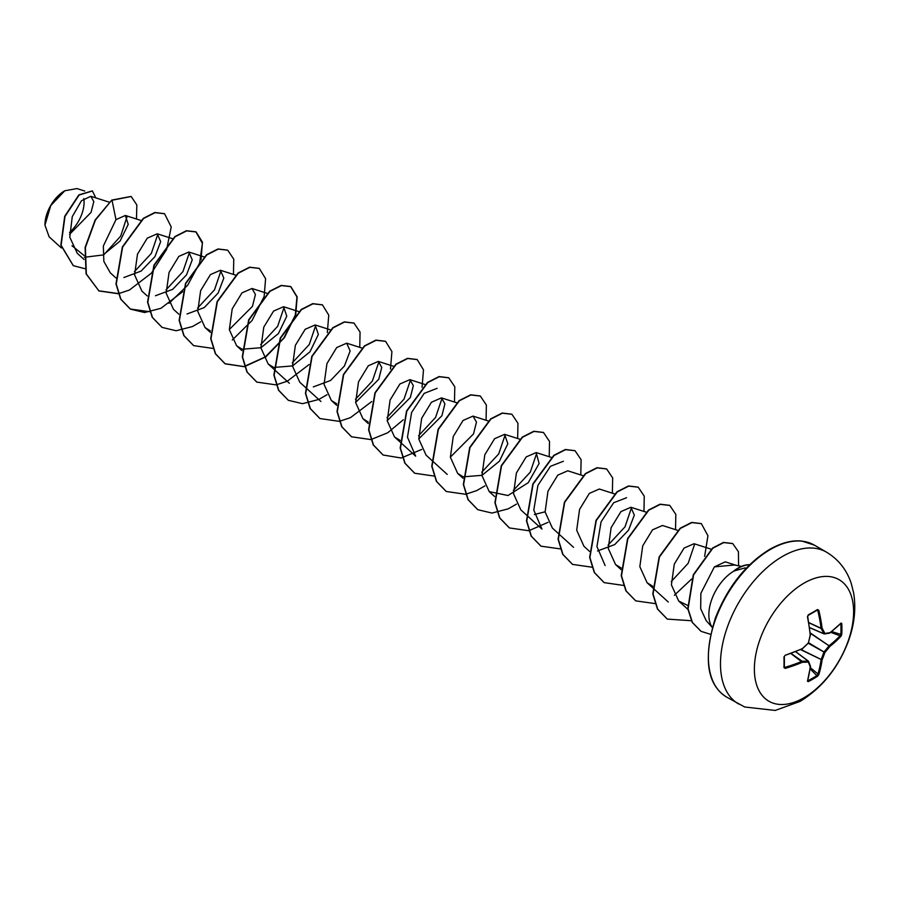 <?xml version="1.0" encoding="UTF-8"?>
<svg xmlns="http://www.w3.org/2000/svg" width="899" height="899" viewBox="0 0 899 899"><rect width="100%" height="100%" fill="white"/><g stroke="black" fill="none" stroke-linecap="round" stroke-linejoin="round"><path stroke-width="1.35" d="M807.819 680.487L808.257 681.622L807.448 681.206A140.3 73.639 -115.8 0 0 810.213 666.8A140.311 36.612 -132.4 0 0 808.336 662.035A140.311 50.737 -159.2 0 1 802.38 662.271A140.3 87.754 -175.5 0 1 785.232 668.373L783.973 667.597A139.693 43.646 -103.4 0 0 783.973 656.933L785.232 655.281A140.3 73.628 -4.2 0 0 802.38 648.572A140.311 98.384 -27.7 0 0 808.336 642.965A140.311 98.384 -92.3 0 0 810.213 634.997A140.3 73.639 -115.8 0 0 807.448 616.793L808.257 614.871A139.693 43.646 -16.6 0 0 812.977 612.219A139.693 43.646 -16.6 0 0 817.494 609.544L817.169 610.129A138.952 43.41 163.4 0 1 812.954 612.624M807.976 680.689A138.952 104.812 24.3 0 0 817.169 675.385L817.775 674.542A139.547 87.282 -124.5 0 0 821.057 659.911L821.09 659.652A139.57 111.903 -99.6 0 0 823.855 652.247L824.136 651.753A139.57 111.903 -20.4 0 0 829.17 645.662L829.372 645.493A139.547 87.282 4.5 0 0 840.408 635.346L841.779 634.222L841.014 636.166A140.3 87.754 -175.5 0 1 829.923 646.37A140.311 112.499 159.6 0 1 824.866 652.505A140.311 112.499 80.4 0 1 822.091 659.945A140.3 87.754 55.5 0 1 818.787 674.655L817.494 676.284A139.693 105.374 -155.7 0 1 812.977 679.06A139.693 105.374 -155.7 0 1 808.257 681.622M803.998 697.748A70.178 40.511 -60 0 1 754.373 669.103A70.178 40.511 -60 0 1 803.998 583.159A70.178 40.511 -60 0 1 853.612 611.803A70.178 40.511 -60 0 1 803.998 697.748M817.494 609.544L818.787 610.241A140.3 87.754 55.5 0 1 822.091 628.143A140.311 50.737 39.2 0 1 824.866 633.424A140.311 36.612 12.4 0 0 829.923 632.671A140.3 73.628 -4.2 0 0 841.014 623.074L841.779 623.558A139.693 105.374 35.7 0 1 841.925 628.929A139.693 105.374 35.7 0 1 841.779 634.222M64.526 190.925A27.678 15.98 120 0 0 44.95 224.817A27.678 15.98 120 0 0 44.95 225.065M84.72 191.049L76.932 188.565L64.784 190.768L50.76 205.579L44.95 225.155L49.13 236.83L61.357 247.944M712.311 627.423A35.724 20.621 -60 0 1 712.177 598.318A35.724 20.621 -60 0 1 734 571.011L733.674 571.09A34.173 19.733 -60 0 1 738.158 568.011A34.173 19.733 -60 0 1 749.687 564.741M741.428 566.381L734.55 564.988L714.39 566.876L700.86 593.318L700.681 608.713L706.153 620.546M734 571.011L745.192 567.865M84.158 255.586L72.01 245.753M69.56 234.358L91.035 212.389L93.822 201.612L90.833 196.297L81.483 200.713L72.257 216.648L69.785 237.212L77.247 253.271L84.045 259.463M84.349 257.283L103.138 254.956L120.118 240.988L128.231 224.368L125.343 215.468L115.982 219.637L103.34 246.023L103.846 261.407L110.319 272.858L115.892 277.926M123.882 277.521L141.121 271.082L154.954 256.62L160.674 241.606L157.246 233.796L147.267 238.156L137.48 254.203L134.603 274.937L141.885 291.085L147.2 295.917M155.46 295.749L172.698 289.321L186.531 274.858L192.251 259.833L188.824 252.035L178.834 256.395L169.057 272.431L166.18 293.209L173.473 309.312L178.777 314.156M187.037 313.987L204.242 307.57L218.109 293.085L223.829 278.094L220.401 270.262L210.433 274.6L200.634 290.658L197.758 311.391L205.039 327.551L210.366 330.888M229.324 329.506L252.45 306.357L255.44 294.456L251.978 288.489L241.988 292.86L232.212 308.885L229.335 329.663L236.617 345.778L241.943 349.115M242.213 349.228L260.946 347.722L278.409 333.574L286.781 316.19L283.556 306.716L273.577 311.076L263.789 327.124L260.912 347.879L268.194 364.016L273.521 367.343M273.79 367.455L292.557 365.927L309.975 351.812L318.358 334.406L315.133 324.955L305.154 329.304L295.366 345.351L292.49 366.084L299.772 382.244L305.087 387.076M313.335 386.907L330.596 380.457L344.418 366.005L350.138 350.981L346.711 343.182L336.709 347.553L326.944 363.578L324.067 384.367L331.349 400.471L336.676 403.808M355.633 402.437L378.76 379.266L381.749 367.399L378.288 361.409L368.32 365.758L358.521 381.817L355.644 402.55L362.926 418.698L368.253 422.047M387.211 420.665L410.349 397.493L413.326 385.615L409.865 379.648L399.875 384.008L390.099 400.044L387.222 420.799L394.504 436.936L400.1 440.375M418.777 438.892L441.915 415.731L444.904 403.842L441.443 397.875L431.453 402.235L421.676 418.271L418.799 439.049L426.081 455.164L431.396 459.996M450.354 457.119L473.492 433.97L476.481 422.092L473.02 416.102L463.052 420.451L453.253 436.509L450.365 457.231L457.658 473.391L462.985 476.728M463.243 476.83L482.01 475.324L499.439 461.187L507.823 443.769L504.597 434.341L494.596 438.712L484.831 454.737L481.954 475.515L489.236 491.629L508.002 495.518L528.241 482.684L539.108 463.502L536.164 452.568L526.196 456.917L516.408 472.975L513.52 493.708L520.813 509.857L526.129 514.689M534.377 514.52L545.086 511.812M583.215 475.74L567.752 470.795L557.762 475.155L547.974 491.202L545.109 511.936L552.391 528.084L557.706 532.916M599.318 489.034L589.328 493.394L579.563 509.43L576.686 530.208L583.968 546.311L589.542 551.39M597.532 550.986L614.747 544.569L628.603 530.084L634.323 515.093L630.896 507.261L620.939 511.598L611.129 527.657L608.252 548.39L615.545 564.55L621.13 567.988M677.947 530.432L662.473 525.488L652.483 529.859L642.718 545.884L639.83 566.662L647.123 582.777L652.708 586.227M711.502 549.3L694.05 543.715L684.083 548.075L674.284 564.123L671.407 584.878L678.7 601.015L687.499 605.353M736.112 565.302L725.291 561.841L714.39 566.876M694.702 543.996L688.162 563.313L671.216 581.597M605.117 565.55L596.936 546.581L601.071 521.847L613.657 502.732L626.558 497.731M631.559 507.53L625.03 526.814L608.061 545.131M526.387 514.925L541.962 529.095L533.781 510.081L537.917 485.381L550.48 466.289L563.403 461.266M536.827 452.838L530.298 472.132L513.329 490.438M505.249 434.61L498.709 453.916L481.752 472.211M400.077 442.005L415.653 456.164L407.472 437.184L411.618 412.45L424.171 393.369L437.094 388.346M442.094 398.145L435.566 417.439L418.597 435.745M410.517 379.917L403.999 399.19L387.019 417.518M378.94 361.679L372.388 381.007L355.442 399.291M315.785 325.224L309.267 344.497L292.287 362.825M284.208 306.997L277.667 326.292L260.71 344.598M221.053 270.532L214.524 289.826L197.566 308.132M189.475 252.304L182.958 271.588L165.989 289.905M157.898 234.066L151.347 253.394L134.412 271.667M127.074 216.625L120.668 236.134L104.082 254.496M115.982 219.637L112.015 200.252L131.187 196.51L136.839 204.95L136.479 219.019M84.843 268.655L73.347 265.699L61.098 245.258L64.975 216.49L79.123 195.038L92.417 190.981L95.822 197.892M111.757 200.095L95.137 219.974L85.113 247.439L86.068 273.813L98.946 290.95L86.338 273.97L85.383 247.585L95.395 220.12L111.757 200.095L131.052 196.432M73.224 265.621L60.84 245.101L64.706 216.333L78.854 194.881L92.282 190.903M98.946 290.95L118.207 293.726M118.398 293.692L129.265 290.096M129.467 289.995L151.403 273.15L166.663 249.371L171.226 226.953L164.562 213.737L155.1 212.658L143.593 218.479L122.624 247.068L116.252 284.084L120.904 299.243L130.524 309.177L144.604 312.515L160.842 308.323M161.045 308.233L182.733 291.658M201.028 259.665L202.444 242.202L196.139 231.964L186.689 230.886L175.17 236.707L154.201 265.295L147.829 302.311L152.482 317.471L162.09 327.405L176.182 330.753L192.42 326.551M192.622 326.461L200.702 321.797M233.459 274.431L233.751 259.17L227.728 250.192L218.266 249.113L206.748 254.945L185.778 283.522L179.395 320.538L184.059 335.698L193.667 345.632L212.939 348.419M232.279 340.036L252.102 320.46L264.003 296.737M264.182 296.131L265.598 278.668L259.305 268.43L249.843 267.34L238.325 273.172L217.356 301.749L210.973 338.766L215.636 353.936L225.244 363.859L244.314 366.691L265.823 356.881L284.41 337.664L295.58 314.965M295.749 314.358L297.176 296.895L290.871 286.657L281.421 285.579L269.902 291.4L248.933 319.988L242.55 357.004L247.214 372.164L256.822 382.097L276.094 384.884M276.285 384.851L287.152 381.243M287.354 381.154L309.042 364.578M327.326 332.596L328.753 315.122L322.449 304.885L312.998 303.806L301.48 309.638L280.51 338.215L274.128 375.231L278.791 390.391L288.399 400.325L302.491 403.673L318.729 399.482M318.931 399.381L327.011 394.728M359.757 347.351L360.061 332.091L354.026 323.112L344.564 322.033L333.057 327.865L312.077 356.454L305.705 393.47L310.369 408.629L319.977 418.563L339.249 421.35M339.44 421.305L350.307 417.709M350.509 417.619L371.725 401.55M390.481 369.051L391.908 351.588L385.604 341.35L376.142 340.272L364.634 346.093L343.654 374.681L337.282 411.697L341.946 426.856L351.554 436.79L370.826 439.577M371.017 439.544L387.705 432.779L403.303 419.777M422.058 387.289L423.485 369.815L417.181 359.578L407.719 358.499L396.201 364.331L375.231 392.919L368.86 429.924L373.523 445.095L383.131 455.018L401.212 458.007L421.743 449.421M454.489 402.044L454.793 386.784L448.758 377.805L439.296 376.726L427.789 382.558L406.809 411.146L400.437 448.163L405.101 463.322L414.709 473.256L433.97 476.032M486.067 420.271L486.37 405.022L480.336 396.043L470.874 394.964L459.367 400.785L438.386 429.374L432.014 466.39L436.667 481.549L446.286 491.483L465.547 494.27M465.749 494.236L476.616 490.629M476.807 490.539L484.898 485.876M517.644 438.51L517.948 423.249L511.913 414.27L502.451 413.192L490.944 419.013L469.975 447.601L463.592 484.617L468.244 499.777L477.863 509.711L491.955 513.059L508.193 508.856M508.385 508.767L516.464 504.114M549.222 456.737L549.525 441.476L543.49 432.498L534.028 431.419L522.521 437.251L501.541 465.828L495.169 502.844L499.822 518.004L509.441 527.938L528.702 530.725M528.904 530.691L548.042 522.341M580.799 474.964L581.102 459.715L575.068 450.736L565.606 449.646L554.099 455.478L533.118 484.067L526.747 521.072L531.399 536.242L541.018 546.176L560.482 548.918M612.376 493.203L612.68 477.942L606.645 468.963L597.183 467.885L585.676 473.706L564.696 502.294L558.324 539.31L562.976 554.469L572.596 564.403L591.857 567.19M643.954 511.43L644.257 496.169L638.223 487.191L628.761 486.112L617.242 491.944L596.273 520.532L589.901 557.537L594.554 572.708L604.173 582.631L623.434 585.418M675.531 529.657L675.834 514.397L669.8 505.429L660.338 504.35L648.82 510.171L627.85 538.759L621.479 575.776L626.131 590.935L635.75 600.869L655.214 603.611M674.351 595.262L691.657 579.012M704.636 556.357L707.94 535.748L701.366 523.656L691.915 522.577L680.397 528.41L659.428 556.998L653.056 594.003L657.708 609.174L667.328 619.096L691.297 620.726M738.562 565.797L738.439 551.75L732.752 543.592L723.729 542.58L712.873 548.176L693.556 574.967L688.072 608.837L692.432 622.479L701.119 631.356L710.547 634.312M98.676 290.793L118.14 293.546M164.438 213.659L154.842 212.501L143.323 218.333L122.354 246.922L115.982 283.927L120.646 299.097L130.254 309.02L149.908 311.739M169.001 303.323L187.666 285.23L199.634 263.115L202.387 243.382L195.881 231.807L186.419 230.728L174.912 236.561L153.931 265.149L147.56 302.154L152.212 317.325L161.966 327.326M227.593 250.124L217.996 248.967L206.489 254.788L185.52 283.376L179.137 320.381L183.789 335.552L193.532 345.553M259.17 268.352L249.574 267.194L238.066 273.015L217.086 301.603L210.714 338.62L215.367 353.779L224.986 363.713L243.899 366.567L265.261 356.937L283.826 337.979L295.13 315.437M295.322 314.807L296.951 296.962L290.613 286.5L281.151 285.421L269.644 291.254L248.663 319.83L242.292 356.847L246.944 372.006L256.687 382.019M322.325 304.817L312.728 303.648L301.221 309.481L280.241 338.069L273.869 375.085L278.521 390.245L288.264 400.246M353.891 323.044L344.306 321.887L332.787 327.719L311.818 356.296L305.446 393.312L310.099 408.472L319.853 418.484M385.469 341.272L375.883 340.114L364.365 345.946L343.396 374.535L337.024 411.551L341.676 426.71L351.43 436.712M417.046 359.499L407.461 358.353L395.942 364.174L374.973 392.762L368.601 429.778L373.254 444.938L383.008 454.95M448.623 377.737L439.038 376.58L427.519 382.412L406.55 410.989L400.179 448.005L404.831 463.165L414.574 473.177M480.201 395.965L470.615 394.807L459.097 400.639L438.128 429.216L431.756 466.233L436.408 481.392L446.151 491.405M511.778 414.192L502.193 413.034L490.674 418.867L469.705 447.444L463.333 484.46L467.986 499.63L477.729 509.632M543.356 432.43L533.77 431.273L522.252 437.094L501.282 465.682L494.911 502.687L499.563 517.858L509.306 527.859M574.933 450.657L565.347 449.5L553.829 455.321L532.86 483.909L526.488 520.926L531.14 536.085L540.883 546.098M606.51 468.885L596.925 467.727L585.406 473.559L564.437 502.148L558.065 539.153L562.718 554.323L572.461 564.325M638.088 487.123L628.491 485.966L616.984 491.787L596.015 520.375L589.643 557.391L594.295 572.551L604.038 582.563M669.665 505.35L660.068 504.193L648.561 510.025L627.592 538.613L621.209 575.618L625.873 590.789L635.615 600.79M701.242 523.578L691.646 522.42L680.138 528.252L659.158 556.841L652.786 593.857L657.45 609.016L667.193 619.018M732.618 543.513L723.459 542.434L712.615 548.019L693.286 574.809L687.802 608.679L692.163 622.333L700.984 631.289M734.135 571.09A34.173 19.733 -60 0 1 749.541 564.875M69.515 232.481A27.678 15.98 120 0 0 83.809 198.589M824.136 633.896L824.866 633.424A0.753 0.584 -97.3 0 1 824.136 633.896M809.594 627.569L823.855 633.739A139.57 50.468 -140.8 0 0 821.09 628.48L822.091 628.143L821.09 628.48L808.864 622.782M808.819 622.58L821.057 628.277A139.547 87.282 -124.5 0 0 817.775 610.466L817.169 610.129M808.257 614.871L807.707 616.512C807.763 615.736 807.763 615.736 807.707 616.512L807.448 616.793M784.917 655.573L784.366 656.562L784.917 655.573M783.973 667.597L784.917 667.373A139.547 87.282 4.5 0 0 801.975 661.316L802.178 661.248A139.57 50.468 20.8 0 0 808.111 661.012L808.392 661.17A0.753 0.584 -22.7 0 1 808.549 661.372A0.753 0.753 0 0 0 808.302 661.057L795.727 651.708M807.448 681.206L807.628 680.543M807.594 680.7L810.471 666.485A0.753 0.753 0 0 0 810.426 666.137A0.753 0.607 -20.2 0 1 810.213 666.8L810.46 666.35M810.156 668.901L817.494 676.284M795.637 651.741L808.111 661.012L808.336 662.035A0.753 0.584 -22.7 0 0 808.549 661.372L810.426 666.137A0.753 0.607 -20.2 0 0 810.257 665.912M810.325 667.654L818.787 674.655M800.649 649.651L822.091 659.945L800.942 649.516M790.929 653.573L802.38 662.271L802.178 661.248L791.12 653.494M808.325 643.279L824.866 652.505L808.606 642.785M785.232 668.373L784.389 666.541M810.314 633.278L829.923 646.37L810.28 632.952M784.378 667.26L783.973 656.933M830.71 632.334L841.014 636.166M785.232 655.281L801.975 648.898M808.134 643.167L808.381 643.212A0.753 0.753 0 0 0 808.583 642.875L802.234 648.943A0.753 0.753 0 0 0 802.436 648.82L802.346 648.82M831.71 631.559L840.835 634.391A138.952 104.812 -144.3 0 0 840.97 629.12A138.952 104.812 -144.3 0 0 840.835 623.782L841.779 623.558M829.653 633.098L829.923 632.671A0.753 0.607 -99.8 0 1 829.451 633.177A0.753 0.753 0 0 0 829.777 633.042L840.644 623.445M810.415 634.84L810.46 634.919A0.753 0.753 0 0 0 810.471 634.683L808.415 642.673M829.17 633.154A0.753 0.607 -99.8 0 0 829.451 633.177L824.383 633.941A0.753 0.753 0 0 1 824.001 633.885L809.606 627.659M817.405 610.061L808.134 615.399L807.707 616.512L810.302 634.48M816.786 610.421L818.787 610.241M738.652 704.018A87.72 50.647 -60 0 1 725.201 633.728A87.72 50.647 -60 0 1 782.512 556.425A87.72 50.647 -60 0 1 826.372 552.087L814.28 545.097A87.72 50.647 120 0 0 770.421 549.446A87.72 50.647 120 0 0 713.109 626.749A87.72 50.647 120 0 0 726.561 697.04L744.709 707.007L775.241 710.435L800.054 701.411C821.461 688.263 837.227 669.058 847.375 643.819C854.174 626.513 856.275 609.601 853.668 593.07L851.173 583.193C846.577 569.606 838.306 559.234 826.372 552.087M823.889 633.795L809.606 627.614M812.674 612.781A138.952 43.41 163.4 0 1 808.246 615.287M784.321 656.72A138.952 43.41 76.6 0 1 784.31 667.024M795.682 651.73L808.167 661.012M726.561 697.04C706.794 684.589 703.097 658.18 715.469 617.793C727.774 586.833 745.833 564.021 769.668 549.368C781.703 542.648 792.502 539.894 802.077 541.119L814.28 545.097M706.131 620.557L712.289 627.502M90.833 196.297L109.24 202.174M125.343 215.457L141.132 220.513M157.246 233.796L172.709 238.741M188.824 252.023L204.287 256.968M220.401 270.262L235.549 275.094M205.039 327.551L210.355 332.383M251.978 288.489L267.441 293.434M236.617 345.778L241.932 350.61M283.556 306.716L298.704 311.56M268.194 364.016L273.51 368.837M273.768 369.084L289.354 383.244M315.133 324.955L330.596 329.888M305.345 387.312L320.932 401.482M346.711 343.182L361.859 348.025M331.349 400.471L336.664 405.303M378.288 361.409L393.751 366.354M362.926 418.698L368.242 423.53M409.865 379.648L425.013 384.48M394.504 436.936L399.819 441.769M441.443 397.875L456.906 402.819M431.655 460.232L447.23 474.402M473.02 416.102L488.157 420.946M457.658 473.391L462.974 478.223M504.597 434.341L519.734 439.173M489.236 491.629L494.551 496.462M536.175 452.568L551.312 457.4M557.964 533.163L573.54 547.322M599.318 489.022L614.466 493.866M630.896 507.261L646.37 512.205M615.545 564.55L621.119 569.618M647.123 582.777L668.272 602.015M678.7 601.015L687.904 609.376"/></g></svg>
